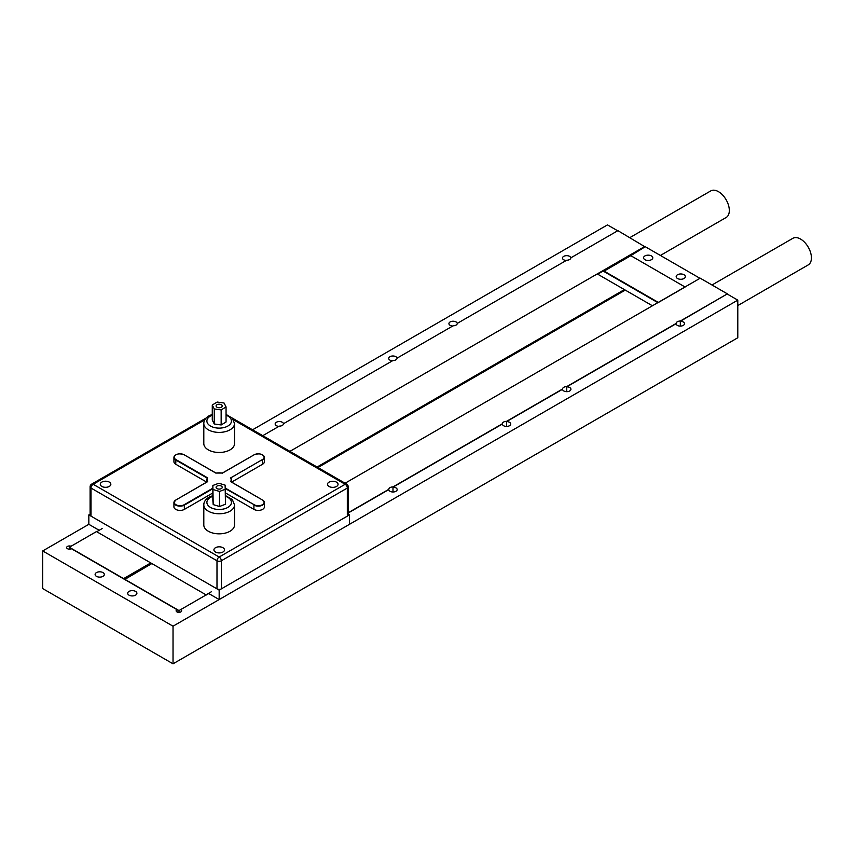 <?xml version="1.0" encoding="UTF-8"?>
<svg xmlns="http://www.w3.org/2000/svg" width="854" height="854" viewBox="0 0 854 854"><rect width="100%" height="100%" fill="white"/><g stroke="black" fill="none" stroke-linecap="round" stroke-linejoin="round"><path stroke-width="1.28" d="M680.318 321.275L727.362 293.861L680.318 321.029L680.318 326.1L680.318 321.275A4.174 2.413 180 0 1 683.264 321.979A4.174 2.413 180 0 1 684.492 323.687A4.174 2.413 180 0 1 681.908 325.918A4.174 2.413 180 0 1 677.361 325.395A4.174 2.413 180 0 1 676.133 323.687L566.757 386.841A4.174 2.413 180 0 1 569.703 387.545A4.174 2.413 180 0 1 570.931 389.253A4.174 2.413 180 0 1 568.348 391.484A4.174 2.413 180 0 1 563.8 390.961A4.174 2.413 180 0 1 562.572 389.253L506.55 421.598A4.174 2.413 180 0 1 509.496 422.303A4.174 2.413 180 0 1 510.713 424.011A4.174 2.413 180 0 1 508.141 426.242A4.174 2.413 180 0 1 503.582 425.719A4.174 2.413 180 0 1 502.365 424.022L392.989 487.164A4.174 2.413 180 0 1 395.936 487.869A4.174 2.413 180 0 1 397.163 489.577A4.174 2.413 180 0 1 394.58 491.808A4.174 2.413 180 0 1 390.022 491.285A4.174 2.413 180 0 1 388.805 489.577L348.218 513.008M566.245 260.47A4.174 2.413 180 0 1 563.715 259.776A4.174 2.413 180 0 1 562.487 258.079A4.174 2.413 180 0 1 565.07 255.848A4.174 2.413 180 0 1 569.618 256.371A4.174 2.413 180 0 1 570.835 257.951M680.318 321.029A4.174 2.413 0 0 0 676.133 323.442L566.757 386.584L566.757 391.666L566.757 386.841M452.684 326.036A4.174 2.413 180 0 1 450.154 325.342A4.174 2.413 180 0 1 448.926 323.634A4.174 2.413 180 0 1 451.51 321.414A4.174 2.413 180 0 1 456.057 321.937A4.174 2.413 180 0 1 457.274 323.517M566.757 386.584A4.174 2.413 0 0 0 562.572 388.997L506.55 421.353L506.55 426.424L506.55 421.598M392.477 360.804A4.174 2.413 180 0 1 389.936 360.11A4.174 2.413 180 0 1 388.719 358.402A4.174 2.413 180 0 1 391.292 356.171A4.174 2.413 180 0 1 395.85 356.694A4.174 2.413 180 0 1 397.067 358.274M506.55 421.353A4.174 2.413 0 0 0 502.365 423.765L392.989 486.919L392.989 491.989L392.989 487.164M278.916 426.359A4.174 2.413 180 0 1 276.376 425.666A4.174 2.413 180 0 1 275.159 423.968A4.174 2.413 180 0 1 277.731 421.737A4.174 2.413 180 0 1 282.29 422.26A4.174 2.413 180 0 1 283.507 423.84M96.459 576.343A4.612 2.658 180 0 1 95.114 574.464A4.612 2.658 180 0 1 97.954 572.009A4.612 2.658 180 0 1 102.982 572.586A4.612 2.658 180 0 1 104.327 574.464A4.612 2.658 180 0 1 101.487 576.92A4.612 2.658 180 0 1 96.459 576.343M129.039 595.163A4.612 2.658 180 0 1 127.694 593.274A4.612 2.658 180 0 1 130.534 590.819A4.612 2.658 180 0 1 135.562 591.395A4.612 2.658 180 0 1 136.907 593.274A4.612 2.658 180 0 1 134.067 595.74A4.612 2.658 180 0 1 129.039 595.163M651.442 255.933A4.612 2.658 0 0 0 646.425 255.357A4.612 2.658 0 0 0 643.574 257.812A4.612 2.658 0 0 0 644.93 259.691A4.612 2.658 0 0 0 649.947 260.267A4.612 2.658 0 0 0 652.798 257.812A4.612 2.658 0 0 0 651.442 255.933M684.022 274.742A4.612 2.658 0 0 0 679.005 274.166A4.612 2.658 0 0 0 676.165 276.621A4.612 2.658 0 0 0 677.51 278.5A4.612 2.658 0 0 0 682.527 279.077A4.612 2.658 0 0 0 685.378 276.621A4.612 2.658 0 0 0 684.022 274.742M71.021 546.261A2.765 1.601 0 0 0 68.149 546.144A2.765 1.601 0 0 0 66.655 547.563A2.765 1.601 0 0 0 67.466 548.695A2.765 1.601 0 0 0 71.373 548.695L176.938 609.639A2.765 1.601 0 0 0 176.127 610.77A2.765 1.601 0 0 0 176.938 611.902A2.765 1.601 0 0 0 179.948 612.243A2.765 1.601 0 0 0 181.656 610.77A2.765 1.601 0 0 0 180.845 609.639M206.156 595.035L208.739 593.541M617.666 230.783L607.461 224.89L252.56 429.786M99.171 530.281L88.837 524.313L42.7 550.947L173.031 626.195L737.792 300.138L727.362 294.118M42.7 550.947L42.7 588.577L173.031 663.814L737.792 337.757L737.792 300.138M173.031 626.195L173.031 663.814M699.992 278.319L645.25 246.71L630.049 256.115M176.938 609.639L176.938 611.902M630.049 255.495L630.594 255.805M392.989 486.919A4.174 2.413 0 0 0 388.805 489.331L388.805 489.577M388.805 489.331L348.218 512.763M727.362 293.861L700.205 278.19L345.091 483.215L652.424 305.775L597.683 274.177L603.554 270.793L658.285 302.391L652.424 305.775L625.267 290.104L317.944 467.533M657.964 302.711L603.661 271.358L630.807 255.677L685.111 287.029L657.964 302.711M124.695 579.482L151.852 563.555L206.156 594.907L178.998 610.578L178.998 612.371M124.695 579.236L178.998 610.578M737.792 305.583L808.247 264.9A15.361 8.871 -120 0 0 805.61 243.411A15.361 8.871 -120 0 0 792.886 238.298L712.001 285.001M629.9 237.593L710.774 190.901A15.361 8.871 60 0 1 713.41 190.186A15.361 8.871 60 0 1 727.202 201.811A15.361 8.871 60 0 1 726.135 217.503L660.398 255.453M262.765 435.679L279.322 426.125A4.174 2.413 0 0 0 283.507 423.712L392.883 360.559A4.174 2.413 0 0 0 397.067 358.146L453.1 325.801A4.174 2.413 0 0 0 457.285 323.388L566.661 260.235A4.174 2.413 0 0 0 570.846 257.823L617.89 230.655L645.037 246.838M624.402 290.606L624.402 289.602L597.245 273.921L289.922 451.36L645.037 246.336M624.402 289.602L317.069 467.031M69.313 549.165L69.313 547.254L96.459 531.572L150.763 562.925L150.763 564.184M69.313 547.254L123.616 578.606L150.763 562.925M262.605 509.368A6.149 3.544 0 0 0 264.409 506.86L264.409 502.59A6.149 3.544 180 0 1 262.605 505.098A6.149 3.544 180 0 1 253.916 505.098L253.916 509.368A6.149 3.544 0 0 0 262.605 509.368M221.335 407.23A3.074 1.772 0 0 0 222.232 405.981A3.074 1.772 0 0 0 220.343 404.337A3.074 1.772 0 0 0 216.991 404.721A3.074 1.772 0 0 0 216.094 405.981A3.074 1.772 0 0 0 217.994 407.614A3.074 1.772 0 0 0 221.335 407.23M221.335 488.595A3.074 1.772 0 0 0 222.232 487.346A3.074 1.772 0 0 0 220.343 485.702A3.074 1.772 0 0 0 216.991 486.086A3.074 1.772 0 0 0 216.094 487.346A3.074 1.772 0 0 0 217.994 488.979A3.074 1.772 0 0 0 221.335 488.595M203.807 423.541L203.807 443.6A15.361 8.871 0 0 0 213.286 451.798A15.361 8.871 0 0 0 230.025 449.877A15.361 8.871 0 0 0 234.53 443.6L234.53 423.541A15.361 8.871 180 0 1 230.025 429.808A15.361 8.871 180 0 1 213.286 431.729A15.361 8.871 180 0 1 203.807 423.541C203.807 420.542 205.515 417.98 208.942 415.855L212.272 414.403M203.807 504.906L203.807 524.964A15.361 8.871 0 0 0 213.286 533.163A15.361 8.871 0 0 0 230.025 531.241A15.361 8.871 0 0 0 234.53 524.964L234.53 504.906A15.361 8.871 180 0 1 230.025 511.172A15.361 8.871 180 0 1 213.286 513.094A15.361 8.871 180 0 1 203.807 504.906C203.807 501.906 205.515 499.344 208.942 497.22L212.859 495.598M222.947 552.026A5.284 3.053 0 0 0 224.495 549.869A5.284 3.053 0 0 0 221.229 547.051A5.284 3.053 0 0 0 215.475 547.713A5.284 3.053 0 0 0 213.927 549.869A5.284 3.053 0 0 0 217.183 552.687A5.284 3.053 0 0 0 222.947 552.026M109.301 486.417A5.284 3.053 0 0 0 110.849 484.261A5.284 3.053 0 0 0 107.583 481.442A5.284 3.053 0 0 0 101.829 482.104A5.284 3.053 0 0 0 100.281 484.261A5.284 3.053 0 0 0 103.537 487.079A5.284 3.053 0 0 0 109.301 486.417M336.508 486.47A5.284 3.053 0 0 0 338.056 484.314A5.284 3.053 0 0 0 334.789 481.496A5.284 3.053 0 0 0 329.036 482.147A5.284 3.053 0 0 0 327.488 484.314A5.284 3.053 0 0 0 330.744 487.132A5.284 3.053 0 0 0 336.508 486.47M225.477 492.939L253.916 509.368M212.859 488.68L184.411 505.098A6.149 3.544 180 0 1 177.717 505.867A6.149 3.544 180 0 1 173.928 502.59L173.928 506.86A6.149 3.544 0 0 0 177.717 510.137A6.149 3.544 0 0 0 184.411 509.368L212.859 492.939M207.276 478.176L175.721 459.954A6.149 3.544 180 0 1 173.928 457.445L173.928 461.715A6.149 3.544 0 0 0 175.721 464.224L206.689 482.104M262.605 464.224A6.149 3.544 0 0 0 264.409 461.715L264.409 457.445A6.149 3.544 180 0 1 262.605 459.954L262.605 464.224L231.637 482.104M212.859 500.519L213.201 504.607L219.51 506.486L225.477 504.266L225.125 485.125L218.816 483.257L212.859 485.478L212.859 500.519M212.272 420.051L214.258 423.99L221.154 424.961L226.054 422.004L226.054 406.952L224.068 403.024L217.183 402.042L212.272 405.009L212.272 420.051M91.004 516.136L216.991 588.876L216.991 560.779L91.004 488.05L91.004 516.136A3.074 1.772 180 0 1 90.108 514.887L90.108 486.791A3.074 1.772 0 0 0 91.004 488.05A3.074 1.772 120 0 1 93.182 484.282L219.168 557.021L345.155 484.282L233.526 419.837M221.335 588.876L347.322 516.136L347.322 488.05L221.335 560.779L221.335 588.876A3.074 1.772 180 0 1 216.991 588.876M348.218 486.791A3.074 3.074 0 0 0 346.681 484.133A3.074 1.772 120 0 0 345.155 484.282A3.074 1.772 -120 0 1 347.322 488.05A3.074 1.772 0 0 0 348.218 486.791L348.218 514.887A3.074 1.772 180 0 1 347.322 516.136M212.272 405.009L214.258 408.938L214.258 423.99M214.258 408.938L221.154 409.909L221.154 424.961M221.154 409.909L226.054 406.952M212.859 485.478L213.201 504.607M213.201 489.566L219.51 491.434L219.51 506.486M219.51 491.434L225.477 489.214M215.987 473.169L184.197 454.808A5.839 3.373 0 0 0 175.935 454.808A5.839 3.373 0 0 0 175.935 459.58L207.639 477.877A11.977 6.917 0 0 0 207.639 481.656L175.935 499.964A5.839 3.373 0 0 0 175.935 504.725A5.839 3.373 0 0 0 184.197 504.725L212.859 488.178M222.35 473.169L222.435 473.116A11.977 6.917 0 0 0 215.891 473.116M262.392 459.58L230.687 477.877L262.392 459.58A5.839 3.373 0 0 0 262.392 454.808A5.839 3.373 0 0 0 254.14 454.808L222.435 473.116M231.018 478.091L231.455 480.023A12.287 7.099 180 0 0 231.039 478.187L230.687 477.877A11.977 6.917 0 0 1 230.687 481.656L262.392 499.964A5.839 3.373 0 0 1 262.392 504.725A5.839 3.373 0 0 1 254.14 504.725L225.424 488.648M348.218 514.151L349.499 514.887L349.499 524.313L219.168 599.561L208.525 593.413M349.499 514.887L219.168 590.125L88.837 514.887L90.108 514.151M219.168 599.561L219.168 590.125M88.837 524.313L88.837 514.887M102.128 528.583L96.705 531.711L206.049 594.843L211.472 591.705M230.932 481.699L262.605 500.081A6.149 3.544 180 0 1 264.409 502.59L262.392 499.964M212.272 415.151A12.287 7.099 0 0 0 210.479 416.015A12.287 7.099 0 0 0 210.479 426.039A12.287 7.099 0 0 0 227.858 426.039A12.287 7.099 0 0 0 226.054 415.151M212.859 496.302A12.287 7.099 0 0 0 210.479 497.38A12.287 7.099 0 0 0 210.479 507.404A12.287 7.099 0 0 0 227.858 507.404A12.287 7.099 0 0 0 225.477 496.302M204.8 419.837L93.182 484.282A3.074 1.772 -120 0 0 91.645 484.133A3.074 3.074 0 0 0 90.108 486.791M184.197 504.725L184.411 509.368M175.935 459.58L175.721 464.224M216.991 560.779A3.074 1.772 0 0 0 221.335 560.779A3.074 1.772 60 0 0 219.168 557.021A3.074 1.772 120 0 0 216.991 560.779M173.928 502.59A6.149 3.544 180 0 1 175.721 500.081L173.928 502.59M262.498 454.872A6.149 3.544 180 0 1 264.409 457.445C262.957 453.901 259.477 453.015 253.98 454.798L254.14 454.808M184.411 454.936L184.347 454.798C178.849 453.015 175.369 453.901 173.928 457.445A6.149 3.544 180 0 1 175.839 454.872M225.381 488.125L254.14 504.725M207.255 481.773A12.287 7.099 180 0 1 206.881 480.023A12.287 7.099 180 0 1 207.298 478.187M231.455 481.998L231.455 480.023A12.287 7.099 180 0 1 231.071 481.773M253.916 454.936L222.382 473.041L215.945 473.041L184.197 454.808M175.935 499.964L207.394 481.699M234.53 504.906L232.331 499.547L225.477 495.598M234.53 423.541L232.331 418.182L226.054 414.403M206.156 418.022L91.645 484.133M346.681 484.133L232.181 418.022M207.319 478.091L206.881 481.998"/></g></svg>
